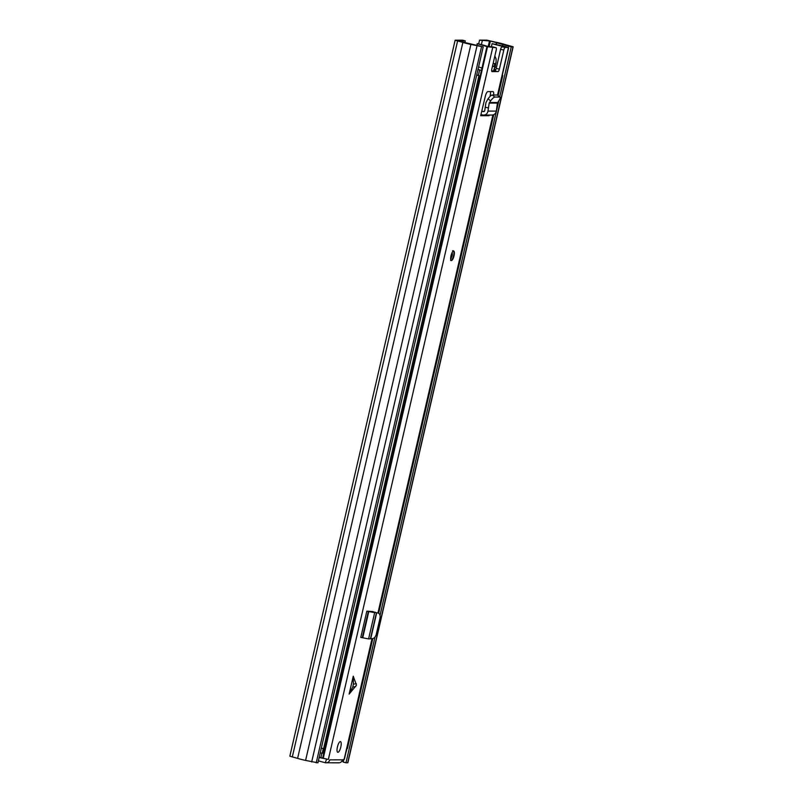 <?xml version="1.0" encoding="UTF-8"?>
<svg xmlns="http://www.w3.org/2000/svg" width="803" height="803" viewBox="0 0 803 803"><rect width="100%" height="100%" fill="white"/><g stroke="black" fill="none" stroke-linecap="round" stroke-linejoin="round"><path stroke-width="1.2" d="M479.542 40.16L486.779 40.15L496.635 42.378A8.351 0.612 -167 0 1 504.615 44.416L513.157 46.795L511.27 46.845L490.412 41.023L479.542 40.16L478.658 43.964M458.001 40.893L483.215 46.875L470.879 44.456A8.351 0.612 -167 0 1 462.889 42.418L455.13 40.23L462.558 40.18L465.278 40.883L464.857 42.71M458.041 40.883L465.278 40.883M482.262 40.853L481.399 44.607M483.215 46.875L317.928 762.83L305.592 760.411A8.351 0.612 -167 0 1 297.602 758.373L289.843 756.185L455.13 40.23M508.55 46.142L508.249 47.417M343.885 759.347L343.252 762.097L345.983 762.79L375.001 637.08M511.27 46.845L499.747 96.772M493.614 95.005A4.908 1.476 104.3 0 0 493.052 91.632A4.908 1.476 104.3 0 0 492.942 91.612L487.893 91.622A4.908 1.476 104.3 0 0 485.323 96.209L480.686 115.722A1.225 1.164 -90.1 0 1 482.091 114.819L482.543 114.939A4.667 4.437 89.9 0 0 487.973 111.105L489.198 103.085L490.633 100.857C492.38 98.558 493.785 97.293 494.839 97.063L499.958 97.053C500.691 97.283 500.299 98.548 498.793 100.847L380.04 615.269M513.157 46.795L347.87 762.75L345.983 762.79M341.877 761.244L343.363 761.625M470.879 44.456L305.592 760.411M462.889 42.418L297.602 758.373M493.102 63.598L494.879 63.598L494.216 66.458L492.44 66.458M494.216 66.458L492.54 66.027M372.783 638.626L347.408 748.537L346.866 748.426M502.236 75.432L502.788 75.542L498.171 95.547M493.755 114.648L378.655 613.221M502.788 75.542A8.351 0.612 13 0 0 502.266 75.291M476.691 75.171A8.351 0.612 13 0 0 478.979 75.572L476.741 74.92M478.979 75.572L323.609 748.577A8.351 0.612 13 0 1 321.31 748.165M322.595 753.174L320.206 752.963M347.026 748.456L345.762 753.194M321.31 748.195L322.485 748.386M353.4 684.176L352.738 687.067L349.134 694.093L356.502 685.14L353.26 676.196L353.4 684.176L356.371 683.694M453.615 251.038A4.908 1.476 -75.7 0 1 453.725 251.048A4.908 1.476 -75.7 0 1 453.986 255.986A4.908 1.476 -75.7 0 1 451.406 260.584A4.908 1.476 -75.7 0 1 451.296 260.563A4.908 1.476 -75.7 0 1 451.045 255.625A4.908 1.476 -75.7 0 1 453.615 251.038M340.362 741.581A5.531 1.656 -75.7 0 1 340.492 741.601A5.531 1.656 -75.7 0 1 340.783 747.151A5.531 1.656 -75.7 0 1 337.882 752.321A5.531 1.656 -75.7 0 1 337.752 752.311A5.531 1.656 -75.7 0 1 337.471 746.75A5.531 1.656 -75.7 0 1 340.362 741.581M337.34 747.312A5.531 1.656 104.3 0 0 337.732 745.776M349.134 694.093L353.26 676.196M368.226 611.163L374.66 612.659L366.83 611.163L372.943 611.575A4.908 1.476 104.3 0 1 372.993 611.585A4.908 1.476 104.3 0 1 373.355 611.886M327.674 759.307L319.333 757.279M337.953 762.72C340.231 763.061 341.747 762.097 342.52 759.829L344.357 759.307L372.201 638.676M501.925 46.885L505.268 46.885L503.812 46.474A8.903 0.652 -167 0 1 492.088 43.643L505.87 46.704L508.44 47.698L501.925 46.885A2.459 0.733 104.3 0 0 500.62 49.274L503.802 50.087A2.459 0.733 -75.7 0 1 505.107 47.698M492.942 46.925A2.459 0.733 104.3 0 0 492.891 46.905A2.459 0.733 104.3 0 0 492.831 46.905L496.013 47.708A2.459 0.733 -75.7 0 1 496.063 47.718A2.459 0.733 -75.7 0 1 496.214 50.097L491.807 69.188A2.459 0.733 104.3 0 0 491.958 71.567A2.459 0.733 104.3 0 0 492.018 71.577L498.081 71.567A2.459 0.733 104.3 0 0 499.386 69.178L503.802 50.087M496.013 47.708L487.521 46.735L477.243 43.663A8.903 0.652 -167 0 1 487.702 46.494L492.831 46.905M490.422 91.622A4.908 1.476 -75.7 0 1 490.221 95.386L489.981 96.511M491.637 70.764L498.081 71.567M499.386 69.178L496.214 68.365A2.459 0.733 -75.7 0 1 494.899 70.754M496.214 68.365L500.62 49.274M478.006 69.459L481.439 70.453L322.645 758.243M495.742 69.761L494.236 69.399M319.152 757.52L326.6 759.036L325.315 762.74L318.379 760.863M342.52 759.829L329.782 759.849C329.049 762.107 327.554 763.071 325.315 762.74L338.846 762.83M492.088 43.643L491.336 46.905M496.415 67.482A8.903 0.652 -167 0 1 495.029 67.181M486.949 46.584L481.991 68.064L478.578 66.96M476.922 45.771L477.333 43.954M477.243 43.663L476.771 45.731M375.372 612.599L378.052 613C379.809 613.643 380.461 615.379 380 618.2L376.276 634.33C375.443 637.11 374.057 638.556 372.12 638.666L368.597 638.917L360.778 637.421L366.83 611.163M375.533 612.298L372.19 611.786M481.7 111.356A4.667 4.437 89.9 0 1 482.864 111.487L483.316 111.597A1.225 1.164 -90.1 0 0 484.741 110.583L485.243 107.16L488.435 107.973M498.793 100.847L497.418 103.075L496.314 111.095A4.667 4.437 89.9 0 1 491.938 115.06L483.597 115.07M489.408 115.06A1.225 1.164 -90.1 0 0 489.027 115.712L480.686 115.722M499.958 97.053L497.318 95.005L499.958 97.053M494.839 97.063L492.229 95.005L497.318 95.005M492.229 95.005C491.175 95.236 489.78 96.501 488.023 98.809L485.966 102.563L485.243 107.16M489.499 40.843L488.174 46.624M503.009 44.235L502.618 45.952M502.768 44.165L502.367 45.901M496.726 42.619L496.274 44.546M496.415 42.549L495.973 44.456M490.412 41.023L489.067 46.845M512.976 46.835L347.689 762.79M481.509 46.885L316.221 762.83M476.972 46.012L311.674 761.967M457.58 41.063L292.292 757.018M493.534 70.754A8.351 2.499 104.3 0 0 496.013 62.002A8.351 2.499 104.3 0 0 494.778 57.154A8.351 2.499 104.3 0 0 494.578 57.174M322.575 753.224L323.679 748.456M323.288 748.526L322.204 753.234M508.44 47.698L497.509 95.045M492.922 114.939L377.942 612.96M372.01 638.656L344.146 759.347M492.671 47.718L328.377 759.377M479.642 69.941L478.387 75.392M321.903 753.214L320.859 757.731M487.521 46.735L323.228 758.393M481.991 68.064L481.439 70.453M368.346 611.454L362.283 637.702M368.798 611.565L362.735 637.823M374.66 612.659L368.597 638.917M376.456 612.689L370.484 638.556M376.717 612.729L370.755 638.556M352.738 687.067L355.709 686.585M487.973 111.105L496.314 111.095M489.198 103.085L497.418 103.075M489.418 102.533L497.629 102.523M482.864 111.487L484.149 111.476M483.316 111.597L483.868 111.597M488.023 98.809L490.633 100.857M490.221 95.386L491.024 95.587M452.26 253.537A2.459 0.733 -75.7 0 1 452.089 255.705A2.459 0.733 -75.7 0 1 451.196 257.683M494.849 56.039L496.124 59.01L496.053 62.353L493.624 70.754M322.645 753.214L323.739 748.446M508.65 47.648L497.679 95.166M493.132 114.889L378.123 613.01M492.891 46.905L496.063 47.718M481.81 111.346L484.339 111.346M450.553 260.323C452.541 262.179 455.853 249.783 452.591 250.757M450.774 257.904L451.266 258.265L452.209 253.166"/></g></svg>
